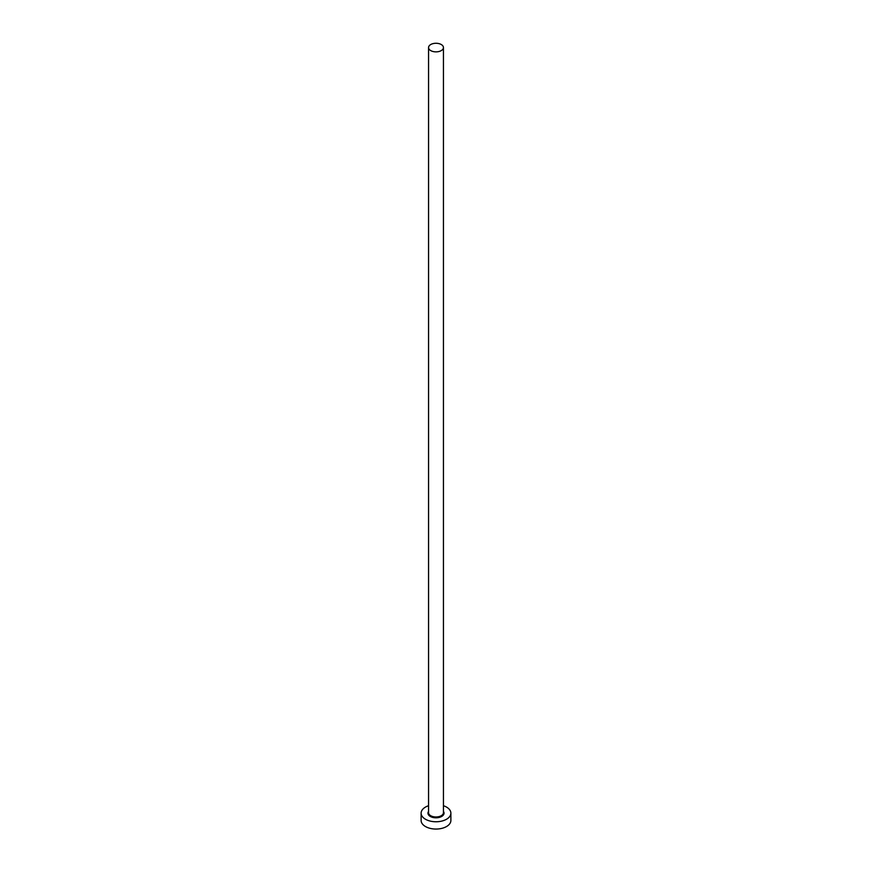 <?xml version="1.0" encoding="UTF-8"?>
<svg xmlns="http://www.w3.org/2000/svg" width="872" height="872" viewBox="0 0 872 872"><rect width="100%" height="100%" fill="white"/><g stroke="black" fill="none" stroke-linecap="round" stroke-linejoin="round"><path stroke-width="1.31" d="M430.735 50.609A7.445 4.295 0 0 0 438.845 51.535A7.445 4.295 0 0 0 443.445 47.568A7.445 4.295 0 0 0 441.265 44.527A7.445 4.295 0 0 0 433.155 43.6A7.445 4.295 0 0 0 428.555 47.568A7.445 4.295 0 0 0 430.735 50.609M428.555 805.728A14.879 8.589 0 0 0 421.122 813.173A14.879 8.589 0 0 0 425.471 819.244A14.879 8.589 0 0 0 441.701 821.108A14.879 8.589 0 0 0 450.879 813.173A14.879 8.589 0 0 0 446.529 807.091A14.879 8.589 0 0 0 443.445 805.728M421.122 813.173L421.122 820.465A14.879 8.589 0 0 0 425.471 826.536A14.879 8.589 0 0 0 441.701 828.4A14.879 8.589 0 0 0 450.879 820.465L450.879 813.173M443.445 811.418A8.033 4.643 180 0 1 440.447 817.031A8.033 4.643 180 0 1 430.321 816.454A8.033 4.643 180 0 1 428.555 811.418M428.555 47.568L428.555 812.682A7.445 4.295 0 0 0 430.735 815.723A7.445 4.295 0 0 0 438.845 816.65A7.445 4.295 0 0 0 443.445 812.682L443.445 47.568"/></g></svg>
